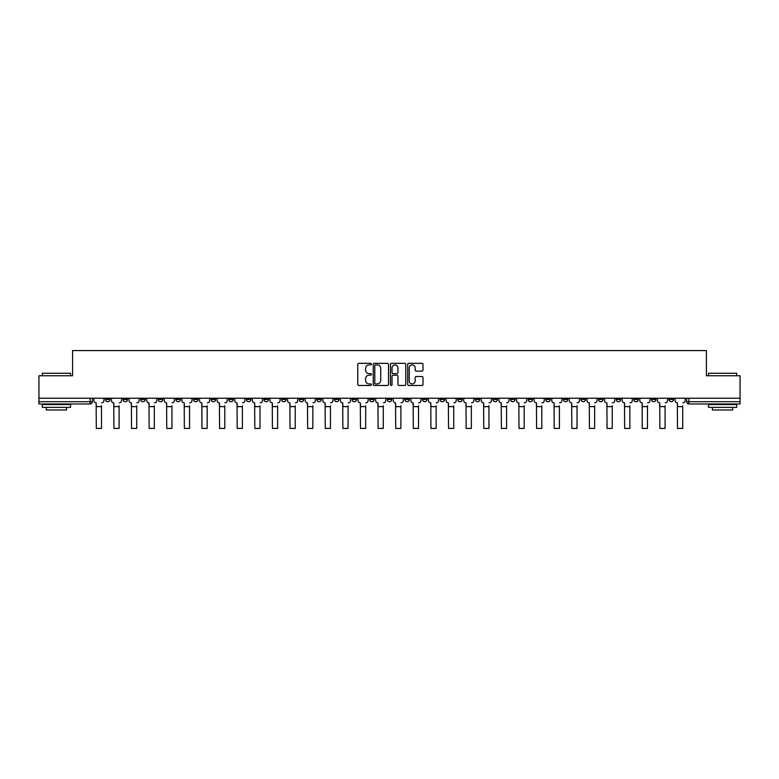 <?xml version="1.0" encoding="UTF-8"?>
<svg xmlns="http://www.w3.org/2000/svg" width="779" height="779" viewBox="0 0 779 779"><rect width="100%" height="100%" fill="white"/><g stroke="black" fill="none" stroke-linecap="round" stroke-linejoin="round"><path stroke-width="1.17" d="M371.437 364.095A0.779 0.779 0 0 0 370.658 363.316L358.885 363.316A1.11 1.11 0 0 0 357.775 364.426L357.775 384.378A1.11 1.11 0 0 0 358.885 385.478L370.658 385.478A0.779 0.779 0 0 0 371.437 384.709A0.779 0.779 0 0 0 370.658 383.93L369.139 383.93A3.544 3.544 0 0 1 365.594 380.386L365.594 378.721A3.544 3.544 0 0 1 369.139 375.176L370.658 375.176A0.779 0.779 0 0 0 371.437 374.397A0.779 0.779 0 0 0 370.658 373.628L369.139 373.628A3.544 3.544 0 0 1 365.594 370.074L365.594 368.418A3.544 3.544 0 0 1 369.139 364.874L370.658 364.874A0.779 0.779 0 0 0 371.437 364.095M580.978 398.225L580.978 399.461L585.496 399.461A2.259 2.259 0 0 1 583.237 401.721A2.259 2.259 0 0 1 580.978 399.461L580.978 398.225M563.363 398.225L563.363 399.461L567.881 399.461A2.259 2.259 0 0 1 565.622 401.721A2.259 2.259 0 0 1 563.363 399.461L563.363 398.225M457.692 398.225L457.692 399.461L462.21 399.461A2.259 2.259 0 0 1 459.951 401.721A2.259 2.259 0 0 1 457.692 399.461L457.692 398.225M440.077 398.225L440.077 399.461L444.595 399.461A2.259 2.259 0 0 1 442.336 401.721A2.259 2.259 0 0 1 440.077 399.461L440.077 398.225M422.471 398.225L422.471 399.461L426.98 399.461A2.259 2.259 0 0 1 424.721 401.721A2.259 2.259 0 0 1 422.471 399.461L422.471 398.225M387.241 398.225L387.241 399.461L391.759 399.461A2.259 2.259 0 0 1 389.5 401.721A2.259 2.259 0 0 1 387.241 399.461L387.241 398.225M352.02 399.461L352.02 398.225L352.02 399.461A2.259 2.259 0 0 0 354.279 401.721A2.259 2.259 0 0 1 352.02 399.461L356.529 399.461A2.259 2.259 0 0 1 354.279 401.721A2.259 2.259 0 0 0 356.529 399.461L356.529 398.225L356.529 399.461M334.405 399.461L334.405 398.225L334.405 399.461A2.259 2.259 0 0 0 336.664 401.721A2.259 2.259 0 0 1 334.405 399.461L338.923 399.461A2.259 2.259 0 0 1 336.664 401.721M316.79 399.461L316.79 398.225L316.79 399.461A2.259 2.259 0 0 0 319.049 401.721A2.259 2.259 0 0 1 316.79 399.461L321.308 399.461A2.259 2.259 0 0 1 319.049 401.721A2.259 2.259 0 0 0 321.308 399.461L321.308 398.225L321.308 399.461M299.185 398.225L299.185 399.461L303.693 399.461A2.259 2.259 0 0 1 301.444 401.721A2.259 2.259 0 0 1 299.185 399.461L299.185 398.225M281.57 398.225L281.57 399.461L286.088 399.461A2.259 2.259 0 0 1 283.829 401.721A2.259 2.259 0 0 1 281.57 399.461L281.57 398.225M263.954 398.225L263.954 399.461L268.473 399.461A2.259 2.259 0 0 1 266.214 401.721A2.259 2.259 0 0 1 263.954 399.461L263.954 398.225M246.349 399.461L246.349 398.225L246.349 399.461A2.259 2.259 0 0 0 248.598 401.721A2.259 2.259 0 0 1 246.349 399.461L250.857 399.461A2.259 2.259 0 0 1 248.598 401.721M211.119 399.461L211.119 398.225L211.119 399.461A2.259 2.259 0 0 0 213.378 401.721A2.259 2.259 0 0 1 211.119 399.461L215.637 399.461A2.259 2.259 0 0 1 213.378 401.721A2.259 2.259 0 0 0 215.637 399.461L215.637 398.225L215.637 399.461M193.504 399.461L193.504 398.225L193.504 399.461A2.259 2.259 0 0 0 195.763 401.721A2.259 2.259 0 0 1 193.504 399.461L198.022 399.461A2.259 2.259 0 0 1 195.763 401.721A2.259 2.259 0 0 0 198.022 399.461L198.022 398.225L198.022 399.461M175.898 399.461L175.898 398.225L175.898 399.461A2.259 2.259 0 0 0 178.157 401.721A2.259 2.259 0 0 1 175.898 399.461L180.416 399.461A2.259 2.259 0 0 1 178.157 401.721A2.259 2.259 0 0 0 180.416 399.461L180.416 398.225L180.416 399.461M158.283 399.461L158.283 398.225L158.283 399.461A2.259 2.259 0 0 0 160.542 401.721A2.259 2.259 0 0 1 158.283 399.461L162.801 399.461A2.259 2.259 0 0 1 160.542 401.721M140.668 399.461L140.668 398.225L140.668 399.461A2.259 2.259 0 0 0 142.927 401.721A2.259 2.259 0 0 1 140.668 399.461L145.186 399.461A2.259 2.259 0 0 1 142.927 401.721A2.259 2.259 0 0 0 145.186 399.461L145.186 398.225L145.186 399.461M123.063 399.461L123.063 398.225L123.063 399.461A2.259 2.259 0 0 0 125.322 401.721A2.259 2.259 0 0 1 123.063 399.461L127.571 399.461A2.259 2.259 0 0 1 125.322 401.721A2.259 2.259 0 0 0 127.571 399.461L127.571 398.225L127.571 399.461M421.887 371.135A1.11 1.11 0 0 0 422.997 370.025L422.997 364.426A1.11 1.11 0 0 0 421.887 363.316L408.809 363.316A1.11 1.11 0 0 0 407.699 364.426L407.699 384.378A1.11 1.11 0 0 0 408.809 385.478L421.887 385.478A1.11 1.11 0 0 0 422.997 384.378L422.997 377.611A1.11 1.11 0 0 0 421.887 376.51L416.288 376.51A1.11 1.11 0 0 0 415.178 377.611L415.178 380.97A2.96 2.96 0 0 1 412.218 383.93A2.96 2.96 0 0 1 409.257 380.97L409.257 367.834A2.96 2.96 0 0 1 412.218 364.874A2.96 2.96 0 0 1 415.178 367.834L415.178 370.025A1.11 1.11 0 0 0 416.288 371.135L421.887 371.135M38.95 398.225L38.95 375.751L72.593 375.751L72.593 350.579L706.407 350.579L706.407 375.751L740.05 375.751L740.05 398.225L38.95 398.225L38.95 401.721L92.35 401.721L92.35 398.225L92.35 401.721A2.259 2.259 0 0 1 90.091 403.98L38.95 403.98L38.95 401.721M388.526 364.426A1.11 1.11 0 0 0 387.426 363.316L374.348 363.316A1.11 1.11 0 0 0 373.238 364.426L373.238 384.378A1.11 1.11 0 0 0 374.348 385.478L387.426 385.478A1.11 1.11 0 0 0 388.526 384.378L388.526 364.426M391.574 363.316L404.652 363.316A1.11 1.11 0 0 1 405.762 364.426L405.762 384.378A1.11 1.11 0 0 1 404.652 385.478L399.062 385.478A1.11 1.11 0 0 1 397.952 384.378L397.952 376.286A1.11 1.11 0 0 0 396.842 375.176L393.132 375.176A1.11 1.11 0 0 0 392.022 376.286L392.022 384.709A0.779 0.779 0 0 1 391.243 385.478A0.779 0.779 0 0 1 390.474 384.709L390.474 364.426A1.11 1.11 0 0 1 391.574 363.316M686.65 398.225L686.65 401.721L740.05 401.721L740.05 403.98L688.909 403.98A2.259 2.259 0 0 1 686.65 401.721A2.259 2.259 0 0 0 688.909 403.98L688.909 398.225M740.05 398.225L740.05 401.721M673.553 398.225L673.553 399.461A2.259 2.259 0 0 1 671.294 401.721A2.259 2.259 0 0 1 669.034 399.461L673.553 399.461M669.034 398.225L669.034 399.461M655.937 398.225L655.937 399.461A2.259 2.259 0 0 1 653.678 401.721A2.259 2.259 0 0 1 651.429 399.461L655.937 399.461M651.429 398.225L651.429 399.461M638.332 398.225L638.332 399.461A2.259 2.259 0 0 1 636.073 401.721A2.259 2.259 0 0 1 633.814 399.461A2.259 2.259 0 0 0 636.073 401.721M633.814 398.225L633.814 399.461L638.332 399.461M620.717 398.225L620.717 399.461A2.259 2.259 0 0 1 618.458 401.721A2.259 2.259 0 0 1 616.199 399.461L620.717 399.461M616.199 398.225L616.199 399.461M603.102 398.225L603.102 399.461A2.259 2.259 0 0 1 600.843 401.721A2.259 2.259 0 0 1 598.584 399.461L603.102 399.461M598.584 398.225L598.584 399.461M585.496 398.225L585.496 399.461M567.881 398.225L567.881 399.461L567.881 398.225M550.266 398.225L550.266 399.461A2.259 2.259 0 0 1 548.007 401.721A2.259 2.259 0 0 1 545.748 399.461L550.266 399.461M545.748 398.225L545.748 399.461M532.651 398.225L532.651 399.461A2.259 2.259 0 0 1 530.402 401.721A2.259 2.259 0 0 1 528.143 399.461L532.651 399.461M528.143 398.225L528.143 399.461M515.046 398.225L515.046 399.461A2.259 2.259 0 0 1 512.786 401.721A2.259 2.259 0 0 1 510.527 399.461L515.046 399.461M510.527 398.225L510.527 399.461M497.43 398.225L497.43 399.461A2.259 2.259 0 0 1 495.171 401.721A2.259 2.259 0 0 1 492.912 399.461L497.43 399.461M492.912 398.225L492.912 399.461M479.815 398.225L479.815 399.461A2.259 2.259 0 0 1 477.556 401.721A2.259 2.259 0 0 1 475.307 399.461L479.815 399.461M475.307 398.225L475.307 399.461M462.21 398.225L462.21 399.461A2.259 2.259 0 0 1 459.951 401.721M444.595 398.225L444.595 399.461M426.98 399.461L426.98 398.225L426.98 399.461A2.259 2.259 0 0 1 424.721 401.721M409.374 398.225L409.374 399.461A2.259 2.259 0 0 1 407.115 401.721A2.259 2.259 0 0 1 404.856 399.461A2.259 2.259 0 0 0 407.115 401.721A2.259 2.259 0 0 0 409.374 399.461L404.856 399.461L404.856 398.225M391.759 399.461L391.759 398.225L391.759 399.461A2.259 2.259 0 0 1 389.5 401.721M374.144 398.225L374.144 399.461A2.259 2.259 0 0 1 371.885 401.721A2.259 2.259 0 0 1 369.626 399.461A2.259 2.259 0 0 0 371.885 401.721M369.626 398.225L369.626 399.461L374.144 399.461M338.923 398.225L338.923 399.461L338.923 398.225M303.693 399.461L303.693 398.225L303.693 399.461A2.259 2.259 0 0 1 301.444 401.721M286.088 399.461L286.088 398.225L286.088 399.461A2.259 2.259 0 0 1 283.829 401.721M268.473 399.461L268.473 398.225L268.473 399.461A2.259 2.259 0 0 1 266.214 401.721M250.857 398.225L250.857 399.461L250.857 398.225M233.252 399.461L233.252 398.225L233.252 399.461A2.259 2.259 0 0 1 230.993 401.721A2.259 2.259 0 0 1 228.734 399.461L233.252 399.461A2.259 2.259 0 0 1 230.993 401.721M228.734 398.225L228.734 399.461M162.801 398.225L162.801 399.461L162.801 398.225M109.966 398.225L109.966 399.461A2.259 2.259 0 0 1 107.706 401.721A2.259 2.259 0 0 1 105.447 399.461A2.259 2.259 0 0 0 107.706 401.721A2.259 2.259 0 0 0 109.966 399.461L109.966 398.225M105.447 398.225L105.447 399.461L109.966 399.461M90.091 398.225L90.091 403.98A2.259 2.259 0 0 0 92.35 401.721M375.566 364.874A0.779 0.779 0 0 0 374.787 365.643L374.787 383.151A0.779 0.779 0 0 0 375.566 383.93L377.172 383.93A3.544 3.544 0 0 0 380.717 380.386L380.717 368.418A3.544 3.544 0 0 0 377.172 364.874L375.566 364.874M397.952 367.892A2.96 2.96 0 0 0 394.982 364.923A2.96 2.96 0 0 0 392.022 367.892L392.022 372.518A1.11 1.11 0 0 0 393.132 373.628L396.842 373.628A1.11 1.11 0 0 0 397.952 372.518L397.952 367.892M93.879 400.591L93.879 398.225L93.879 400.591A2.259 2.259 0 0 0 96.129 402.85L96.304 405.781M96.129 402.85L96.304 428.421L101.494 428.421L101.494 405.781M103.919 400.591L103.919 398.225L103.919 400.591A2.259 2.259 0 0 1 101.669 402.85M111.485 400.591L111.485 398.225L111.485 400.591A2.259 2.259 0 0 0 113.744 402.85L113.919 405.781M113.744 402.85L113.919 428.421L119.109 428.421L119.109 405.781M121.534 400.591L121.534 398.225L121.534 400.591A2.259 2.259 0 0 1 119.275 402.85M129.1 400.591L129.1 398.225L129.1 400.591A2.259 2.259 0 0 0 131.359 402.85L131.524 405.781M131.359 402.85L131.524 428.421L136.724 428.421L136.724 405.781M139.149 400.591L139.149 398.225L139.149 400.591A2.259 2.259 0 0 1 136.89 402.85M42.339 373.268L70.558 373.268L42.339 373.268L42.339 375.751M70.558 407.368L42.339 407.368L42.339 404.544L70.558 404.544L70.558 407.368M66.614 407.368L66.614 409.958L46.292 409.958L46.292 407.368M708.442 373.268L736.661 373.268L708.442 373.268L708.442 375.751M736.661 407.368L708.442 407.368L708.442 404.544L736.661 404.544L736.661 407.368M732.708 407.368L732.708 409.958L712.386 409.958L712.386 407.368M146.715 400.591L146.715 398.225L146.715 400.591A2.259 2.259 0 0 0 148.974 402.85L149.14 405.781M148.974 402.85L149.14 428.421L154.33 428.421L154.33 405.781M156.764 400.591L156.764 398.225L156.764 400.591A2.259 2.259 0 0 1 154.505 402.85M164.32 400.591L164.32 398.225L164.32 400.591A2.259 2.259 0 0 0 166.579 402.85L166.755 405.781M166.579 402.85L166.755 428.421L171.945 428.421L171.945 405.781M174.369 400.591L174.369 398.225L174.369 400.591A2.259 2.259 0 0 1 172.11 402.85M181.935 400.591L181.935 398.225L181.935 400.591A2.259 2.259 0 0 0 184.195 402.85L184.36 405.781M184.195 402.85L184.36 428.421L189.56 428.421L189.56 405.781M191.985 400.591L191.985 398.225L191.985 400.591A2.259 2.259 0 0 1 189.725 402.85M199.551 400.591L199.551 398.225L199.551 400.591A2.259 2.259 0 0 0 201.81 402.85L201.975 405.781M201.81 402.85L201.975 428.421L207.165 428.421L207.165 405.781M209.6 400.591L209.6 398.225L209.6 400.591A2.259 2.259 0 0 1 207.341 402.85M217.156 400.591L217.156 398.225L217.156 400.591A2.259 2.259 0 0 0 219.415 402.85L219.59 405.781M219.415 402.85L219.59 428.421L224.78 428.421L224.78 405.781M227.205 400.591L227.205 398.225L227.205 400.591A2.259 2.259 0 0 1 224.946 402.85M234.771 400.591L234.771 398.225L234.771 400.591A2.259 2.259 0 0 0 237.03 402.85L237.196 405.781M237.03 402.85L237.196 428.421L242.396 428.421L242.396 405.781M244.82 400.591L244.82 398.225L244.82 400.591A2.259 2.259 0 0 1 242.561 402.85M252.386 400.591L252.386 398.225L252.386 400.591A2.259 2.259 0 0 0 254.645 402.85L254.811 405.781M254.645 402.85L254.811 428.421L260.001 428.421L260.001 405.781M262.435 400.591L262.435 398.225L262.435 400.591A2.259 2.259 0 0 1 260.176 402.85M270.001 400.591L270.001 398.225L270.001 400.591A2.259 2.259 0 0 0 272.251 402.85L272.426 405.781M272.251 402.85L272.426 428.421L277.616 428.421L277.616 405.781M280.041 400.591L280.041 398.225L280.041 400.591A2.259 2.259 0 0 1 277.791 402.85M287.607 400.591L287.607 398.225L287.607 400.591A2.259 2.259 0 0 0 289.866 402.85L290.041 405.781M289.866 402.85L290.041 428.421L295.231 428.421L295.231 405.781M297.656 400.591L297.656 398.225L297.656 400.591A2.259 2.259 0 0 1 295.397 402.85M305.222 400.591L305.222 398.225L305.222 400.591A2.259 2.259 0 0 0 307.481 402.85L307.647 405.781M307.481 402.85L307.647 428.421L312.846 428.421L312.846 405.781M315.271 400.591L315.271 398.225L315.271 400.591A2.259 2.259 0 0 1 313.012 402.85M322.837 400.591L322.837 398.225L322.837 400.591A2.259 2.259 0 0 0 325.096 402.85L325.262 405.781M325.096 402.85L325.262 428.421L330.452 428.421L330.452 405.781M332.886 400.591L332.886 398.225L332.886 400.591A2.259 2.259 0 0 1 330.627 402.85M340.442 400.591L340.442 398.225L340.442 400.591A2.259 2.259 0 0 0 342.702 402.85L342.877 405.781M342.702 402.85L342.877 428.421L348.067 428.421L348.067 405.781M350.492 400.591L350.492 398.225L350.492 400.591A2.259 2.259 0 0 1 348.232 402.85M358.058 400.591L358.058 398.225L358.058 400.591A2.259 2.259 0 0 0 360.317 402.85L360.482 405.781M360.317 402.85L360.482 428.421L365.682 428.421L365.682 405.781M368.107 400.591L368.107 398.225L368.107 400.591A2.259 2.259 0 0 1 365.848 402.85M375.673 400.591L375.673 398.225L375.673 400.591A2.259 2.259 0 0 0 377.932 402.85L378.097 405.781M377.932 402.85L378.097 428.421L383.287 428.421L383.287 405.781M385.722 400.591L385.722 398.225L385.722 400.591A2.259 2.259 0 0 1 383.463 402.85M393.278 400.591L393.278 398.225L393.278 400.591A2.259 2.259 0 0 0 395.537 402.85L395.713 405.781M395.537 402.85L395.713 428.421L400.903 428.421L400.903 405.781M403.327 400.591L403.327 398.225L403.327 400.591A2.259 2.259 0 0 1 401.068 402.85M410.893 400.591L410.893 398.225L410.893 400.591A2.259 2.259 0 0 0 413.152 402.85L413.318 405.781M413.152 402.85L413.318 428.421L418.518 428.421L418.518 405.781M420.942 400.591L420.942 398.225L420.942 400.591A2.259 2.259 0 0 1 418.683 402.85M428.508 400.591L428.508 398.225L428.508 400.591A2.259 2.259 0 0 0 430.768 402.85L430.933 405.781M430.768 402.85L430.933 428.421L436.123 428.421L436.123 405.781M438.558 400.591L438.558 398.225L438.558 400.591A2.259 2.259 0 0 1 436.298 402.85M446.114 400.591L446.114 398.225L446.114 400.591A2.259 2.259 0 0 0 448.373 402.85L448.548 405.781M448.373 402.85L448.548 428.421L453.738 428.421L453.738 405.781M456.163 400.591L456.163 398.225L456.163 400.591A2.259 2.259 0 0 1 453.904 402.85M463.729 400.591L463.729 398.225L463.729 400.591A2.259 2.259 0 0 0 465.988 402.85L466.154 405.781M465.988 402.85L466.154 428.421L471.353 428.421L471.353 405.781M473.778 400.591L473.778 398.225L473.778 400.591A2.259 2.259 0 0 1 471.519 402.85M481.344 400.591L481.344 398.225L481.344 400.591A2.259 2.259 0 0 0 483.603 402.85L483.769 405.781M483.603 402.85L483.769 428.421L488.959 428.421L488.959 405.781M491.393 400.591L491.393 398.225L491.393 400.591A2.259 2.259 0 0 1 489.134 402.85M498.959 400.591L498.959 398.225L498.959 400.591A2.259 2.259 0 0 0 501.209 402.85L501.384 405.781M501.209 402.85L501.384 428.421L506.574 428.421L506.574 405.781M508.999 400.591L508.999 398.225L508.999 400.591A2.259 2.259 0 0 1 506.749 402.85M516.565 400.591L516.565 398.225L516.565 400.591A2.259 2.259 0 0 0 518.824 402.85L518.999 405.781M518.824 402.85L518.999 428.421L524.189 428.421L524.189 405.781M526.614 400.591L526.614 398.225L526.614 400.591A2.259 2.259 0 0 1 524.355 402.85M534.18 400.591L534.18 398.225L534.18 400.591A2.259 2.259 0 0 0 536.439 402.85L536.604 405.781M536.439 402.85L536.604 428.421L541.804 428.421L541.804 405.781M544.229 400.591L544.229 398.225L544.229 400.591A2.259 2.259 0 0 1 541.97 402.85M551.795 400.591L551.795 398.225L551.795 400.591A2.259 2.259 0 0 0 554.054 402.85L554.22 405.781M554.054 402.85L554.22 428.421L559.41 428.421L559.41 405.781M561.844 400.591L561.844 398.225L561.844 400.591A2.259 2.259 0 0 1 559.585 402.85M569.4 400.591L569.4 398.225L569.4 400.591A2.259 2.259 0 0 0 571.659 402.85L571.835 405.781M571.659 402.85L571.835 428.421L577.025 428.421L577.025 405.781M579.449 400.591L579.449 398.225L579.449 400.591A2.259 2.259 0 0 1 577.19 402.85M587.015 400.591L587.015 398.225L587.015 400.591A2.259 2.259 0 0 0 589.275 402.85L589.44 405.781M589.275 402.85L589.44 428.421L594.64 428.421L594.64 405.781M597.065 400.591L597.065 398.225L597.065 400.591A2.259 2.259 0 0 1 594.805 402.85M604.631 400.591L604.631 398.225L604.631 400.591A2.259 2.259 0 0 0 606.89 402.85L607.055 405.781M606.89 402.85L607.055 428.421L612.245 428.421L612.245 405.781M614.68 400.591L614.68 398.225L614.68 400.591A2.259 2.259 0 0 1 612.421 402.85M622.236 400.591L622.236 398.225L622.236 400.591A2.259 2.259 0 0 0 624.495 402.85L624.67 405.781M624.495 402.85L624.67 428.421L629.86 428.421L629.86 405.781M632.285 400.591L632.285 398.225L632.285 400.591A2.259 2.259 0 0 1 630.026 402.85M639.851 400.591L639.851 398.225L639.851 400.591A2.259 2.259 0 0 0 642.11 402.85L642.276 405.781M642.11 402.85L642.276 428.421L647.476 428.421L647.476 405.781M649.9 400.591L649.9 398.225L649.9 400.591A2.259 2.259 0 0 1 647.641 402.85M657.466 400.591L657.466 398.225L657.466 400.591A2.259 2.259 0 0 0 659.725 402.85L659.891 405.781M659.725 402.85L659.891 428.421L665.081 428.421L665.081 405.781M667.515 400.591L667.515 398.225L667.515 400.591A2.259 2.259 0 0 1 665.256 402.85M675.081 400.591L675.081 398.225L675.081 400.591A2.259 2.259 0 0 0 677.331 402.85L677.506 405.781M677.331 402.85L677.506 428.421L682.696 428.421L682.696 405.781M685.121 400.591L685.121 398.225L685.121 400.591A2.259 2.259 0 0 1 682.871 402.85M101.494 406.628L96.304 406.628M119.109 406.628L113.919 406.628M136.724 406.628L131.524 406.628M154.33 406.628L149.14 406.628M171.945 406.628L166.755 406.628M189.56 406.628L184.36 406.628M207.165 406.628L201.975 406.628M224.78 406.628L219.59 406.628M242.396 406.628L237.196 406.628M260.001 406.628L254.811 406.628M277.616 406.628L272.426 406.628M295.231 406.628L290.041 406.628M312.846 406.628L307.647 406.628M330.452 406.628L325.262 406.628M348.067 406.628L342.877 406.628M365.682 406.628L360.482 406.628M383.287 406.628L378.097 406.628M400.903 406.628L395.713 406.628M418.518 406.628L413.318 406.628M436.123 406.628L430.933 406.628M453.738 406.628L448.548 406.628M471.353 406.628L466.154 406.628M488.959 406.628L483.769 406.628M506.574 406.628L501.384 406.628M524.189 406.628L518.999 406.628M541.804 406.628L536.604 406.628M559.41 406.628L554.22 406.628M577.025 406.628L571.835 406.628M594.64 406.628L589.44 406.628M612.245 406.628L607.055 406.628M629.86 406.628L624.67 406.628M647.476 406.628L642.276 406.628M665.081 406.628L659.891 406.628M682.696 406.628L677.506 406.628M70.558 375.751L70.558 373.268M64.131 404.544L64.131 403.98M48.775 404.544L48.775 403.98M736.661 375.751L736.661 373.268M730.225 404.544L730.225 403.98M714.869 404.544L714.869 403.98"/></g></svg>
